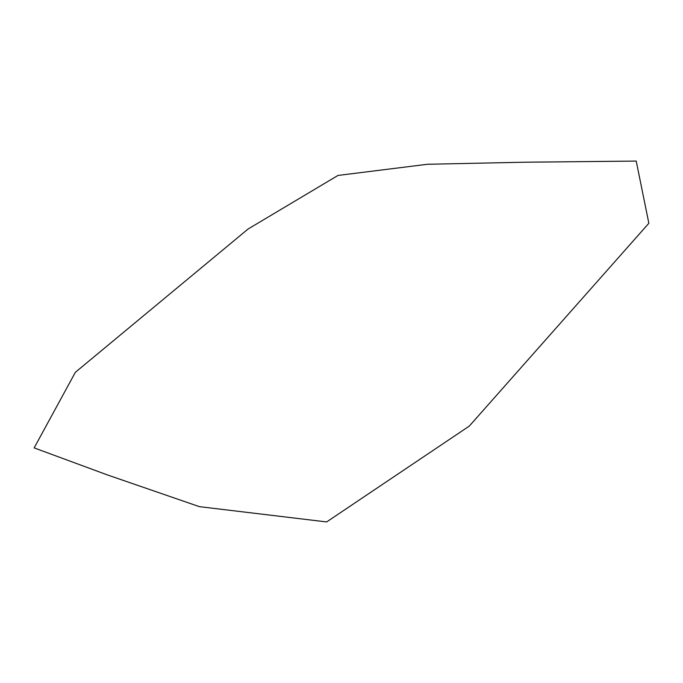 <?xml version="1.0" encoding="UTF-8"?>
<svg xmlns="http://www.w3.org/2000/svg" width="683" height="683" viewBox="0 0 683 683"><rect width="100%" height="100%" fill="white"/><g stroke="black" fill="none" stroke-linecap="round" stroke-linejoin="round"><path stroke-width="1.02" d="M75.378 372.295L34.15 447.894L107.675 475.018L199.419 506.658L326.645 521.932L469.306 426.081L648.85 223.264L636.215 161.068L523.835 162.23L427.507 164.27L337.991 175.437L248.134 228.984L75.378 372.295"/></g></svg>
